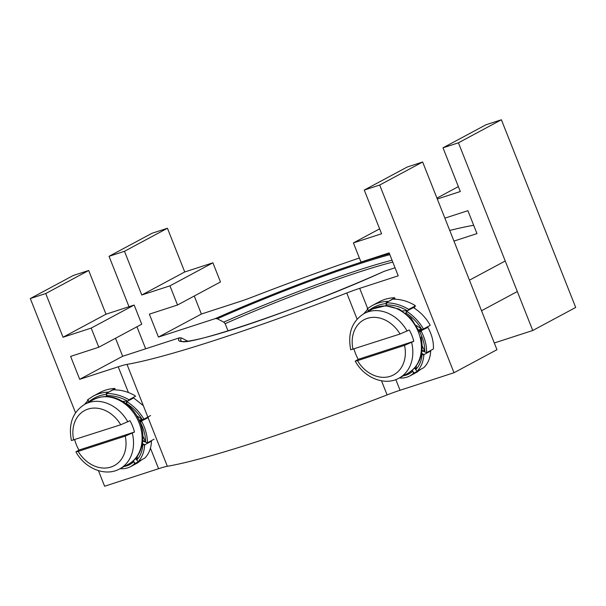 <?xml version="1.0" encoding="UTF-8"?>
<svg xmlns="http://www.w3.org/2000/svg" width="606" height="606" viewBox="0 0 606 606"><rect width="100%" height="100%" fill="white"/><g stroke="black" fill="none" stroke-linecap="round" stroke-linejoin="round"><path stroke-width="0.91" d="M389.446 253.672A150.303 12.84 -21.6 0 0 215.372 318.582L158.439 337.08L201.389 314.037L239.923 301.523A27.194 2.326 -21.6 0 0 252.869 296.872A275.222 23.505 158.4 0 1 359.373 257.989M449.75 230.454A275.222 23.505 158.4 0 1 472.619 225.485A27.194 2.326 -21.6 0 0 473.672 225.28M501.389 119.768L485.951 124.783L443.001 147.819L458.439 142.804L501.389 119.768L575.7 307.454L532.75 330.497L494.299 342.981M215.372 318.582L217.327 318.779A1526.968 1224.559 -118.2 0 0 223.773 322.127L225.174 323.68L228.061 330.959M532.75 330.497L458.439 142.804M437.297 199.003L460.31 191.526L443.001 147.819M453.955 241.074L476.967 233.605L467.893 210.676L444.88 218.152M158.439 337.08L149.364 314.15L177.528 305L169.945 285.858L212.895 262.815L184.732 271.965L167.43 228.257L151.992 233.272L109.042 256.308L124.48 251.293L167.43 228.257M124.48 251.293L141.781 295.001L169.945 285.858M109.042 256.308L129.002 306.727M136.941 326.77L145.66 348.798M458.363 186.618L436.941 198.109M212.895 262.815L220.478 281.964L177.528 305M141.781 295.001L184.732 271.965M201.389 314.037L194.261 296.023M127.836 421.852A36.716 29.444 -118.2 0 0 84.961 404.187C72.735 411.86 68.22 423.973 71.425 440.524L120.73 424.768L129.987 420.7A36.716 29.444 61.8 0 1 134.471 432.04L125.222 436.1L78.174 451.387L75.917 451.871L78.939 450.076A36.716 29.444 61.8 0 1 74.705 439.721M134.471 432.04L78.939 450.076M141.721 459.742L137.714 462.84M135.547 458.454L138.062 461.704L144.751 458.113A39.913 32.004 61.8 0 0 145.296 457.598C149.159 453.386 151.22 447.917 151.462 441.183L144.773 444.774L141.796 443.259M150.841 440.948L151.462 441.183M142.751 441.07L147.402 442.797L154.091 439.206M139.418 420.859L148.341 417.534L139.994 421.731C143.63 428.434 145.485 435.055 145.576 441.592L142.918 436.199M139.403 420.822L143.925 419.14L150.614 415.549M143.925 419.14C139.819 412.322 134.418 406.664 127.722 402.164A39.913 32.004 -118.2 0 0 126.927 401.528L133.623 397.937L143.342 405.672M128.502 400.68L128.957 399.763L135.646 396.172M128.957 399.763C121.927 395.695 114.655 393.612 107.133 393.506A39.913 32.004 -118.2 0 0 106.239 393.461L112.936 389.87C120.632 389.688 127.964 391.62 134.941 395.65M108.254 392.377L114.905 388.491L115.095 389.863M99.99 392.499C104.414 390.143 109.125 388.81 114.14 388.484A39.913 32.004 61.8 0 1 114.905 388.491M124.238 466.446C127.874 465.847 131.063 464.249 133.79 461.636L133.381 460.666M141.804 459.848L135.108 463.438L133.79 461.636M120.041 468.696C123.95 468.999 127.54 468.279 130.813 466.544L134.456 463.991L134.206 462.264M135.827 458.128L137.032 459.689L137.35 456.159M137.032 459.689C140.6 455.788 142.561 450.576 142.925 444.039M138.062 461.704C141.857 457.75 144.046 452.424 144.614 445.728L143.516 444.312M142.796 440.562L145.576 441.592M147.402 442.797C147.425 436.025 145.637 429.124 142.039 422.109L140.524 421.541M139.16 420.269L141.963 419.223C137.926 412.716 132.646 407.383 126.124 403.225L125.806 404.566M141.963 419.223L136.842 415.822M126.927 401.528L126.124 403.225M127.722 402.164L126.366 402.664M127.548 401.195L127.586 401.119C120.791 397.316 113.807 395.476 106.611 395.597L107.126 396.778M127.586 401.119L122.745 401.384M106.239 393.461L106.611 395.597M107.133 393.506L106.451 394.885M106.368 394.332C99.702 395.112 93.885 397.589 88.908 401.755L89.143 401.945M106.603 395.551L105.732 396.491M108.216 392.082C102.77 392.362 97.733 393.733 93.082 396.203L88.135 399.445A39.913 32.004 -118.2 0 0 87.484 400.005L88.908 401.755M88.135 399.445L88.393 401.18M87.923 400.574L84.514 404.429M134.456 463.991A39.913 32.004 -118.2 0 0 135.108 463.438M142.039 422.109A39.913 32.004 -118.2 0 0 141.645 421.125M144.614 445.728A39.913 32.004 -118.2 0 0 144.773 444.774M407.149 331.118A36.716 29.444 -118.2 0 0 364.267 313.453C352.041 321.127 347.533 333.239 350.738 349.791L400.043 334.027L409.292 329.967A36.716 29.444 61.8 0 1 413.784 341.299L404.528 345.367L357.479 360.653L355.23 361.138L358.252 359.343A36.716 29.444 61.8 0 1 354.01 348.98M413.784 341.299L358.252 359.343M408.247 310.325L408.732 309.386L415.421 305.795L414.474 307.545M408.732 309.386C401.748 305.227 394.491 303.03 386.961 302.811A39.913 32.004 -118.2 0 0 386.067 302.75L392.756 299.159C400.468 299.099 407.793 301.129 414.724 305.265A39.913 32.004 61.8 0 1 415.421 305.795M388.075 301.667L394.726 297.766L394.907 299.182M379.227 301.803C383.825 299.356 388.741 298.008 393.961 297.751A39.913 32.004 61.8 0 1 394.726 297.766M420.662 369.334L416.958 372.145M414.557 368.062L417.004 371.304L423.692 367.713A39.913 32.004 61.8 0 0 424.245 367.206C428.192 363.092 430.336 357.691 430.684 350.995L423.988 354.586L421.034 353.018M430.078 350.76L430.684 350.995M422.011 350.821L426.632 352.616L433.32 349.026A39.913 32.004 61.8 0 0 433.442 348.192C433.578 341.269 431.722 334.33 427.874 327.369L419.519 331.527C423.064 338.262 424.829 344.875 424.814 351.382L422.238 345.981M423.738 328.823L427.874 327.369M407.27 310.848L407.338 310.711C400.589 306.818 393.612 304.879 386.408 304.886L386.908 306.083M407.338 310.711L402.452 310.901M386.067 302.75L386.408 304.886M386.961 302.811L386.257 304.174M386.181 303.576C379.485 304.25 373.614 306.628 368.569 310.711L368.887 310.976M386.386 304.78L385.454 305.757M388.037 301.356C382.378 301.561 377.144 302.947 372.334 305.5L367.827 308.401A39.913 32.004 -118.2 0 0 367.168 308.946L368.569 310.711M367.827 308.401L368.062 310.128M367.569 309.484L363.751 313.734M403.482 375.743C406.99 375.167 410.073 373.66 412.747 371.205L412.353 370.236M420.738 369.433L414.049 373.023L412.747 371.205M399.278 377.992C403.187 378.295 406.785 377.583 410.057 375.841L413.383 373.569L413.156 371.842M414.845 367.736L416.004 369.274L416.36 365.842M416.004 369.274C419.64 365.471 421.693 360.32 422.147 353.828M417.004 371.304C420.875 367.441 423.147 362.191 423.821 355.533L422.738 354.101M422.064 350.313L424.814 351.382M426.632 352.616C426.76 345.882 425.071 338.989 421.564 331.944L420.049 331.353M418.678 330.005L421.503 329.013C417.549 322.475 412.338 317.082 405.868 312.84L405.52 314.166M421.503 329.013L416.42 325.528M418.92 330.565L423.473 328.967L430.162 325.377A39.913 32.004 61.8 0 0 429.805 324.528C425.783 317.605 420.314 311.946 413.39 307.568L406.702 311.151L405.868 312.84M423.473 328.967C419.458 322.112 414.125 316.393 407.49 311.802L406.118 312.287M421.564 331.944A39.913 32.004 -118.2 0 0 421.185 330.959M423.821 355.533A39.913 32.004 -118.2 0 0 423.988 354.586M407.49 311.802A39.913 32.004 -118.2 0 0 406.702 311.151M413.383 373.569A39.913 32.004 -118.2 0 0 414.049 373.023M381.515 380.818L387.098 394.907A27.194 2.326 158.4 0 1 400.043 390.264L395.816 379.583M379.621 228.856L353.404 242.915L360.987 262.057L389.15 252.914L398.225 275.836L359.699 288.358A27.194 2.326 -21.6 0 0 346.746 293.001A275.222 23.505 158.4 0 1 126.995 364.388A27.194 2.326 -21.6 0 0 118.231 366.797L79.697 379.311L70.622 356.389L98.786 347.238L91.203 328.088L134.153 305.053L105.989 314.203L88.688 270.496L73.25 275.503L30.3 298.546L45.738 293.531L88.688 270.496M387.098 394.907A275.222 23.505 158.4 0 1 167.339 466.294L148.091 417.67M150.447 448.175L158.575 468.703A27.194 2.326 158.4 0 1 167.339 466.294M45.738 293.531L63.039 337.239L91.203 328.088M30.3 298.546L75.538 412.8M98.445 470.665L104.611 486.232L158.575 468.703M187.587 341.117A1526.968 1224.559 61.8 0 1 181.535 337.981L179.581 337.777A150.303 12.84 -21.6 0 0 239.226 327.429A150.303 12.84 -21.6 0 0 384.242 271.291L383.818 271.48M98.786 347.238L141.736 324.202L134.153 305.053M179.581 337.777L122.647 356.275L115.519 338.262M353.404 242.915L381.568 233.764L364.259 190.057L379.697 185.042L422.647 162.007L496.958 349.692L454.008 372.728L400.043 390.264M384.242 271.291L395.036 267.791M422.647 162.007L407.209 167.021L364.259 190.057M63.039 337.239L105.989 314.203M122.647 356.275L79.697 379.311M379.697 185.042L454.008 372.728M392.037 260.209A143.175 12.226 -21.6 0 0 223.773 322.127M225.174 323.68A142.38 12.158 158.4 0 1 392.786 262.103M217.327 318.779A148.379 12.673 158.4 0 1 389.84 254.664M75.917 451.871C85.022 468.749 105.641 476.93 119.67 468.892A36.716 29.444 -118.2 0 0 132.328 433.192M125.222 436.1A31.277 25.081 61.8 0 1 110.921 467.044A31.277 25.081 61.8 0 1 78.174 451.387M84.961 404.187L93.551 399.581A36.716 29.444 61.8 0 1 136.85 418.019A36.716 29.444 61.8 0 1 128.26 464.287L119.67 468.892M73.682 440.047A31.277 25.081 61.8 0 1 87.984 409.103A31.277 25.081 61.8 0 1 120.73 424.768M352.995 349.314A31.277 25.081 61.8 0 1 367.289 318.37A31.277 25.081 61.8 0 1 400.043 334.027M364.267 313.453L372.857 308.848A36.716 29.444 61.8 0 1 420.223 337.845A36.716 29.444 61.8 0 1 407.565 373.554C419.844 365.842 424.344 353.669 421.064 337.05M355.23 361.138C364.335 378.015 384.954 386.196 398.975 378.159A36.716 29.444 -118.2 0 0 411.633 342.451M404.528 345.367A31.277 25.081 61.8 0 1 390.234 376.311A31.277 25.081 61.8 0 1 357.479 360.653M367.683 308.522L359.699 288.358M346.746 293.001L357.101 319.142M148.076 417.632L126.995 364.388M118.231 366.797L128.411 392.521M384.037 271.374C303.174 308.356 184.853 347.261 181.595 341.163A148.379 12.673 158.4 0 1 181.535 337.981M93.551 399.581C104.747 394.248 115.996 395.923 127.283 404.603C132.282 408.755 136.191 413.875 139.016 419.95C147.091 436.653 142.228 457.257 128.26 464.287M93.135 396.172L99.937 392.529M130.866 466.514L137.668 462.863M481.535 310.734L517.327 291.531M469.438 280.184L505.23 260.989M398.975 378.159L407.565 373.554M372.857 308.848L385.689 305.757L399.278 309.128L411.186 318.294L419.329 331.58M372.379 305.477L379.182 301.826M410.11 375.811L416.913 372.167"/></g></svg>
